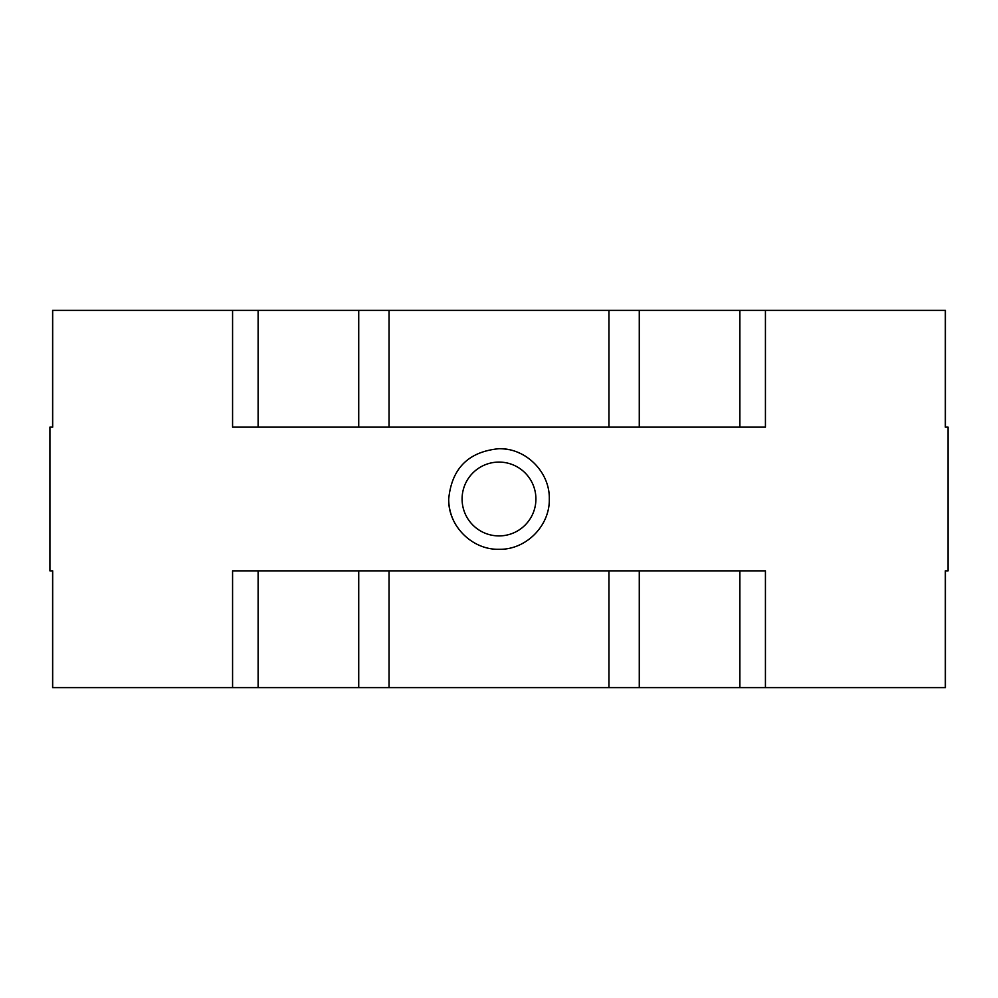 <?xml version="1.0" encoding="UTF-8"?>
<svg xmlns="http://www.w3.org/2000/svg" width="998" height="998" viewBox="0 0 998 998"><rect width="100%" height="100%" fill="white"/><g stroke="black" fill="none" stroke-linecap="round" stroke-linejoin="round"><path stroke-width="1.5" d="M448.701 499C448.027 525.921 472.129 549.973 499 549.299C525.896 549.973 549.973 525.909 549.299 499C549.973 472.129 525.909 448.027 499 448.701C468.461 451.645 451.695 468.411 448.701 499A50.299 50.299 0 0 0 457.171 526.944M358.731 310.378L765.429 310.378L765.429 427.144L232.571 427.144L232.571 310.378L358.731 310.378L358.731 427.144M765.429 310.378L945.418 310.378L945.418 427.144L948.1 427.144L948.1 570.856L945.418 570.856L945.418 687.622L765.429 687.622L765.429 570.856L232.571 570.856L232.571 687.622L52.582 687.622L52.582 570.856L49.9 570.856L52.694 570.856L52.694 687.622M948.1 570.856L945.306 570.856L945.306 687.622M948.1 427.144L945.306 427.144L945.306 310.378M52.694 310.378L52.694 427.144L49.9 427.144L52.582 427.144L52.582 310.378L232.571 310.378M765.429 687.622L358.731 687.622L358.731 570.856M639.269 687.622L639.269 570.856M639.269 310.378L639.269 427.144M389.045 687.622L389.045 570.856M608.955 687.622L608.955 570.856M608.955 310.378L608.955 427.144M389.045 310.378L389.045 427.144M358.731 687.622L232.571 687.622M462.086 499A36.914 36.914 0 0 1 499 462.086A36.914 36.914 0 0 1 535.914 499A36.914 36.914 0 0 1 499 535.914A36.914 36.914 0 0 1 462.086 499M499 448.701A50.299 50.299 0 0 1 508.818 449.661M518.274 452.543A50.299 50.299 0 0 1 526.944 457.171M258.12 570.856L258.12 687.622M739.88 687.622L739.88 570.856M258.12 310.378L258.12 427.144M739.88 427.144L739.88 310.378M49.9 427.144L49.9 570.856"/></g></svg>
